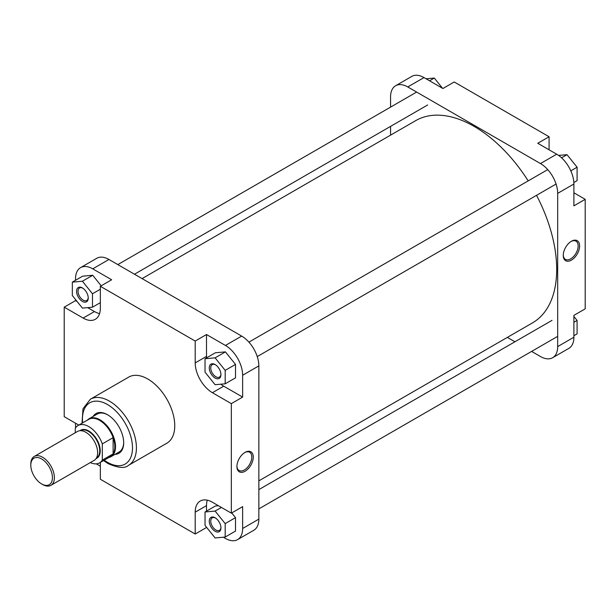 <?xml version="1.0" encoding="UTF-8"?>
<svg xmlns="http://www.w3.org/2000/svg" width="616" height="616" viewBox="0 0 616 616"><rect width="100%" height="100%" fill="white"/><g stroke="black" fill="none" stroke-linecap="round" stroke-linejoin="round"><path stroke-width="0.92" d="M142.08 278.601L415.738 120.613A116.771 67.421 60 0 1 474.12 126.396A116.771 67.421 60 0 1 528.189 180.888M536.528 195.334A116.771 67.421 60 0 1 532.509 322.869L258.851 480.857M42.596 484.499L41.611 483.93A15.292 8.832 -120 0 0 52.429 477.685A15.292 8.832 -120 0 0 41.611 458.958A15.292 8.832 -120 0 0 30.8 465.203A15.292 8.832 -120 0 0 41.611 483.93L42.596 484.499A16.678 9.633 60 0 0 50.936 485.323A16.678 9.633 60 0 0 53.492 471.956A16.678 9.633 60 0 0 42.596 457.257A16.678 9.633 60 0 0 34.257 456.433A16.678 9.633 60 0 0 30.8 464.064L30.8 465.203M108.863 457.495A21.891 12.643 -120 0 0 110.98 456.679A21.891 12.643 -120 0 0 114.337 439.131A21.891 12.643 -120 0 0 100.031 419.843A21.891 12.643 -120 0 0 89.089 418.757A21.891 12.643 -120 0 0 87.318 420.174M90.321 462.585A21.545 12.443 -120 0 0 99.569 462.862L110.379 456.625A21.545 12.443 -120 0 0 113.121 453.884A21.545 12.443 -120 0 0 113.121 437.645A21.545 12.443 -120 0 0 99.607 420.366A21.545 12.443 -120 0 0 88.835 419.303L78.024 425.541A21.545 12.443 -120 0 0 75.283 428.282L75.283 432.748M50.936 485.323L94.186 460.352A16.678 9.633 -120 0 0 96.743 446.985A16.678 9.633 -120 0 0 85.847 432.286A16.678 9.633 -120 0 0 77.508 431.462L34.257 456.433M99.569 462.862A21.545 12.443 -120 0 0 102.31 460.129L113.121 453.884L113.121 437.645L102.31 443.89A21.545 12.443 -120 0 0 78.024 425.541M102.31 443.89L102.31 460.129M571.44 241.233L571.44 241.233A11.573 6.684 -60 0 1 579.618 245.961A11.573 6.684 -60 0 1 571.44 260.129A11.573 6.684 -60 0 1 563.255 255.401A11.573 6.684 -60 0 1 571.44 241.233L571.44 241.233M563.263 254.962A10.526 6.075 120 0 0 565.434 259.375A10.526 6.075 120 0 0 570.701 258.851A10.526 6.075 120 0 0 577.577 249.572A10.526 6.075 120 0 0 575.968 241.141A10.526 6.075 120 0 0 571.063 241.464M423.993 77.585L407.769 86.948A24.324 14.045 -120 0 0 395.611 85.747L411.827 76.384A24.324 14.045 60 0 1 423.993 77.585L442.912 88.511L454.215 81.982L549.079 136.752L549.079 149.804M549.079 136.752L537.768 143.274L556.695 154.2A24.324 14.045 60 0 1 573.896 183.999L573.896 205.844L585.2 199.322L573.896 192.793M585.2 199.322L585.2 308.855L573.896 315.377L573.896 337.229A24.324 14.045 60 0 1 568.861 348.363L552.637 357.727A24.324 14.045 -120 0 0 557.68 346.592L573.896 337.229M407.769 86.948L540.471 163.563L556.695 154.2M395.611 85.747A24.324 14.045 -120 0 0 390.567 96.881L390.567 107.115M390.567 126.38L390.567 135.143M507.345 337.399L514.93 341.78M531.616 351.405L540.471 356.525A24.324 14.045 -120 0 0 552.637 357.727M573.896 183.999L557.68 193.362L557.68 346.592M557.68 193.362A24.324 14.045 -120 0 0 540.471 163.563M573.896 316.462L577.092 320.435L577.092 333.872L573.896 335.72M577.092 320.435L573.896 322.284M558.596 155.424L567.013 154.67L577.092 167.206L577.092 180.642L573.85 182.513M567.013 154.67L561.561 157.819M577.092 167.206L570.801 170.84M426.08 78.794L434.311 78.055L442.542 88.296M434.311 78.055L429.56 80.804M82.405 301.401A8.254 4.766 60 0 1 76.569 291.291A8.254 4.766 60 0 1 82.405 287.926L82.405 287.926A8.254 4.766 60 0 1 88.242 298.029A8.254 4.766 60 0 1 82.405 301.401M82.79 288.157A7.215 4.166 -120 0 0 79.541 287.988A7.215 4.166 -120 0 0 78.432 293.77A7.215 4.166 -120 0 0 83.145 300.123A7.215 4.166 -120 0 0 86.748 300.485A7.215 4.166 -120 0 0 88.227 297.582M215.107 531.246A8.254 4.766 60 0 1 209.271 521.136A8.254 4.766 60 0 1 215.107 517.771L215.107 517.771A8.254 4.766 60 0 1 220.944 527.881A8.254 4.766 60 0 1 215.107 531.246M215.492 518.002A7.215 4.166 -120 0 0 212.243 517.84A7.215 4.166 -120 0 0 211.134 523.615A7.215 4.166 -120 0 0 215.846 529.968A7.215 4.166 -120 0 0 219.45 530.33A7.215 4.166 -120 0 0 220.936 527.435M215.107 378.016A8.254 4.766 60 0 1 209.271 367.906A8.254 4.766 60 0 1 215.107 364.541L215.107 364.541A8.254 4.766 60 0 1 220.944 374.644A8.254 4.766 60 0 1 215.107 378.016M215.492 364.772A7.215 4.166 -120 0 0 212.243 364.603A7.215 4.166 -120 0 0 211.134 370.385A7.215 4.166 -120 0 0 215.846 376.738A7.215 4.166 -120 0 0 219.45 377.1A7.215 4.166 -120 0 0 220.936 374.197M245.091 471.248A11.573 6.684 -60 0 1 236.906 466.52A11.573 6.684 -60 0 1 245.091 452.352L245.091 452.352A11.573 6.684 -60 0 1 253.268 457.072A11.573 6.684 -60 0 1 245.091 471.248M236.914 466.081A10.526 6.075 120 0 0 239.085 470.485A10.526 6.075 120 0 0 244.352 469.97A10.526 6.075 120 0 0 251.228 460.691A10.526 6.075 120 0 0 249.619 452.252A10.526 6.075 120 0 0 244.714 452.575M93.108 416.431A22.938 13.244 60 0 1 107.469 414.691L107.469 414.691A22.938 13.244 60 0 1 123.693 442.788A22.938 13.244 60 0 1 114.999 454.354M107.846 414.915A21.891 12.643 -120 0 0 97.259 414.037L89.089 418.757M128.521 465.334L166.851 443.197A38.161 22.03 -120 0 0 172.703 412.62A38.161 22.03 -120 0 0 147.771 378.994A38.161 22.03 -120 0 0 128.698 377.108L90.359 399.237A38.161 22.03 60 0 1 109.44 401.132A38.161 22.03 60 0 1 134.365 434.757A38.161 22.03 60 0 1 128.521 465.334C125.002 468.614 118.18 468.029 108.046 463.578L103.565 460.56M220.79 384.207A24.324 14.045 -120 0 0 223.708 386.178L242.635 397.097L242.635 375.252A24.324 14.045 -120 0 0 225.433 345.453L206.506 334.526L195.203 341.056L100.346 286.294L111.65 279.764L92.731 268.838A24.324 14.045 -120 0 0 80.565 267.637A24.324 14.045 -120 0 0 75.529 278.771L75.529 280.28M75.529 299.538L75.529 300.623L77.154 301.563M87.657 307.63L94.448 311.55A24.324 14.045 -120 0 0 99.569 313.598M101.193 285.801L92.731 275.267L82.652 276.168L72.334 282.128L72.334 295.565L82.405 308.1L92.485 307.199L92.485 293.763L82.405 281.227L72.334 282.128M96.281 463.848L100.346 466.197M75.529 423.207L75.529 427.897M223.339 537.206L225.433 538.415A24.324 14.045 -120 0 0 237.591 539.616A24.324 14.045 -120 0 0 242.635 528.482L242.635 506.629L231.331 513.159L212.405 502.233A24.324 14.045 -120 0 0 200.239 501.031A24.324 14.045 -120 0 0 195.203 512.165L195.203 534.018L100.346 479.248L100.346 462.416M207.284 500.177A24.324 14.045 -120 0 0 206.506 505.636L206.506 511.126M206.506 527.242L206.876 527.704M218.472 505.736L215.354 506.013L205.036 511.973L205.036 525.409L215.107 537.945L225.186 537.044L225.186 523.608L215.107 511.072L205.036 511.973M225.186 537.044L235.505 531.084L235.505 517.648L231.716 512.936M206.506 334.526L206.506 356.379A24.324 14.045 -120 0 0 206.553 357.865M225.186 383.814L235.505 377.854L235.505 364.418L225.433 351.882L215.354 352.783L205.036 358.743L205.036 372.18L215.107 384.707L225.186 383.814L225.186 370.378L215.107 357.842L205.036 358.743M110.98 456.679L119.157 451.959A21.891 12.643 -120 0 0 123.685 442.35M80.565 267.637L96.781 258.273A24.324 14.045 60 0 1 108.947 259.475L241.649 336.09A24.324 14.045 60 0 1 258.851 365.889L242.635 375.252M242.635 528.482L258.851 519.119L258.851 365.889M258.851 519.119A24.324 14.045 60 0 1 253.815 530.253L237.591 539.616M75.529 300.623L64.218 307.145L83.145 318.072A24.324 14.045 -120 0 0 95.311 319.281A24.324 14.045 -120 0 0 100.346 308.139L100.346 286.294M64.218 307.145L64.218 416.678L78.794 425.094M195.203 341.056L195.203 362.909A24.324 14.045 -120 0 0 212.405 392.7L231.331 403.626L231.331 513.159M242.635 397.097L231.331 403.626M206.506 527.488L195.203 534.018M215.107 357.842L225.433 351.882M225.186 370.378L235.505 364.418M225.186 523.608L235.505 517.648M215.107 511.072L221.414 507.438M92.485 307.199L100.346 302.656M92.485 293.763L100.346 289.22M82.405 281.227L92.731 275.267M96.412 458.065L96.458 458.042A15.816 9.132 -120 0 0 98.883 445.368A15.816 9.132 -120 0 0 88.55 431.439A15.816 9.132 -120 0 0 80.642 430.653L80.596 430.676M80.003 430.7A16.162 9.332 60 0 1 88.796 431.007A16.162 9.332 60 0 1 99.546 445.93A16.162 9.332 60 0 1 96.096 458.573M104.212 460.183A35.382 20.428 -120 0 0 107.469 462.308A35.382 20.428 -120 0 0 132.486 447.863A35.382 20.428 -120 0 0 107.469 404.535A35.382 20.428 -120 0 0 82.667 422.861M225.433 345.453L241.649 336.09M108.947 259.475L92.731 268.838M223.708 386.178L212.405 392.7M206.506 356.379L195.203 362.909M206.506 505.636L195.203 512.165M94.448 311.55L83.145 318.072M556.071 184.053L257.249 356.579M547.732 169.608L248.903 342.134M82.02 423.238L82.998 408.762L90.359 399.237M427.673 104.959L134.488 274.22M416.632 92.069L117.81 264.595M557.68 336.359L258.851 508.885M552.028 320.358L258.851 489.62"/></g></svg>
